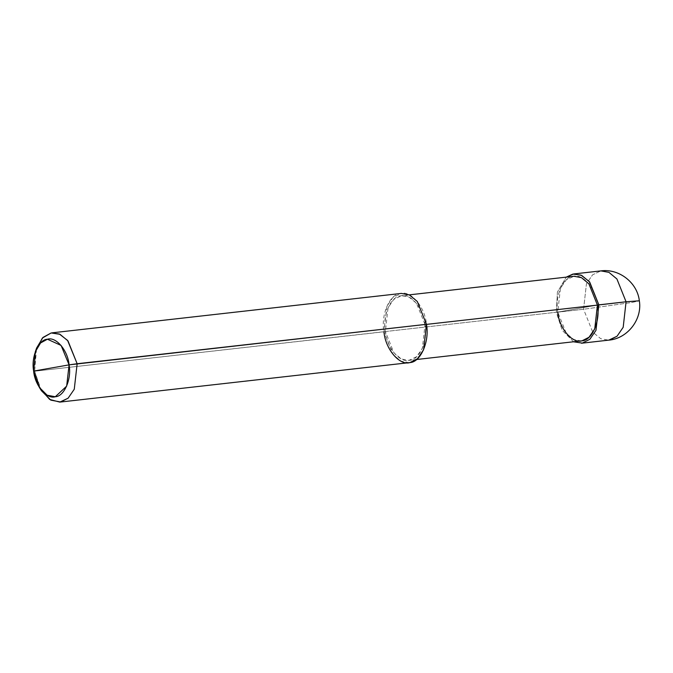<?xml version="1.0" encoding="UTF-8"?>
<svg xmlns="http://www.w3.org/2000/svg" width="673" height="673" viewBox="0 0 673 673"><rect width="100%" height="100%" fill="white"/><g stroke="black" fill="none" stroke-linecap="round" stroke-linejoin="round"><path stroke-width="0.5" stroke-dasharray="3.37 2.52" d="M573.556 341.791L562.165 330.224L556.344 312.339L597.431 305.105L556.344 312.339L583.567 309.269L632.04 302.455L639.35 300.797L632.04 302.455L583.567 309.269L586.444 283.762L592.593 274.811L600.905 270.891L592.593 274.811L586.444 283.762L583.567 309.269L592.728 332.092L600.703 338.687L608.729 340.159L600.703 338.687L592.728 332.092L583.567 309.269L556.344 312.339L557.421 292.074L566.262 277.141L557.421 292.074L556.344 312.339L562.165 330.224L573.556 341.791M597.431 305.105L557.757 312.095L385.377 331.545L393.924 352.845L401.369 359.003L408.856 360.383L416.612 356.724L422.358 348.362L425.05 324.554L426.463 324.31C425.075 307.065 410.782 290.139 400.477 293.537C389.751 293.84 380.666 314.888 383.955 331.797L385.377 331.545C382.306 315.763 390.786 296.128 400.797 295.834C410.412 292.662 423.746 308.461 425.05 324.554L426.472 324.394L425.05 324.554L416.494 303.262L409.049 297.104L401.562 295.725L393.806 299.384L388.06 307.746L385.377 331.545L557.757 312.095L597.431 305.105C596.135 289.003 582.801 273.213 573.186 276.376C563.175 276.67 554.687 296.305 557.757 312.095L560.449 288.288L566.195 279.926L573.951 276.267M35.98 350.019L34.643 371.218L383.955 331.797L386.84 306.291L392.99 297.34L401.301 293.42M426.463 324.31L425.05 324.554C428.121 340.336 419.632 359.979 409.621 360.265C400.006 363.437 386.672 347.647 385.377 331.545L34.643 371.218L33.65 371.109L34.643 371.218L36.628 348.008M581.245 340.925L573.758 339.545L566.313 333.387L557.757 312.095M409.117 362.688L401.091 361.208L393.116 354.612L383.955 331.797M41.457 390.752L34.643 371.218L40.372 388.935M409.251 294.858L401.562 295.725M416.545 359.508L408.856 360.383"/><path stroke-width="1.01" d="M598.852 304.852L595.967 330.359L589.817 339.31L582.322 343.112L573.556 341.791L582.322 343.112L589.817 339.31L595.967 330.359L598.852 304.852L589.691 282.029L581.716 275.442L573.69 273.961L566.262 277.141L572.866 274.079L581.026 275.122L589.279 281.541L598.852 304.852L597.431 305.105L626.067 301.782L616.905 278.959L608.93 272.363L600.905 270.891L608.93 272.363L616.905 278.959L626.067 301.782L598.852 304.852M581.506 343.23L609.545 340.042L617.04 336.239L623.19 327.288L626.067 301.782L623.19 327.288L617.04 336.239L608.729 340.159C627.505 338.595 642.446 319.473 639.35 300.797L626.067 301.782L639.35 300.797C637.339 282.576 618.975 268.35 600.905 270.891L573.69 273.961M51.989 332.841L401.301 293.42L409.327 294.892L417.302 301.487L426.463 324.31L69.075 364.867C71.818 378.958 64.238 396.498 55.304 396.75C46.715 399.585 34.811 385.478 33.65 371.109L69.075 364.867L61.1 345.442L47.421 339.226L40.59 342.944L35.307 351.76L33.65 371.109C30.908 357.018 38.479 339.478 47.421 339.226C56.01 336.391 67.914 350.498 69.075 364.867L33.65 371.109L39.328 387.379L47.135 395.211L55.304 396.75L66.669 386.117L69.075 364.867L77.151 363.731L67.99 340.908L60.015 334.313L51.173 332.958L42.399 338.014L35.98 350.019M409.251 294.858L573.951 276.267L581.438 277.646L588.883 283.804L597.431 305.105L426.472 324.394L597.431 305.105L594.747 328.904L589.001 337.266L582.01 340.816L416.545 359.508M35.307 351.76L36.628 348.008L42.979 337.425L51.173 332.958L59.325 334.001L67.586 340.42L77.151 363.731L426.463 324.31L423.578 349.809L417.428 358.768L409.941 362.57L59.804 402.109L68.116 398.189L74.266 389.238L77.151 363.731L74.266 389.238L68.116 398.189L60.629 401.991L50.828 400.141L41.457 390.752L39.328 387.379M557.757 312.095C559.061 328.188 572.395 343.987 582.01 340.816C592.021 340.521 600.501 320.886 597.431 305.105M383.955 331.797C385.343 349.043 399.636 365.969 409.941 362.57C420.667 362.259 429.753 341.219 426.463 324.31M40.372 388.935L49.659 399.434L59.804 402.109"/></g></svg>
